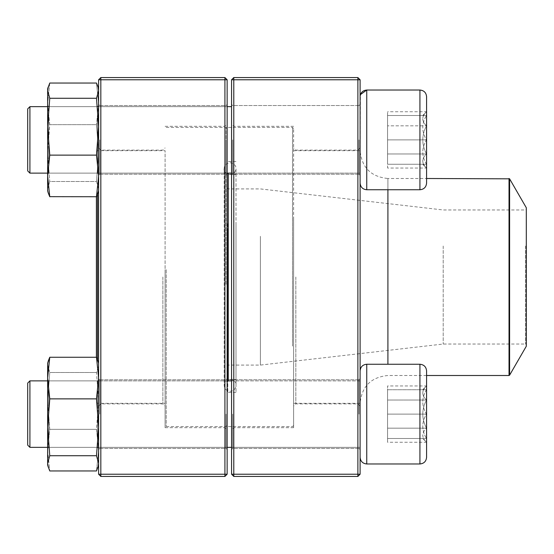 <?xml version="1.0" encoding="UTF-8"?>
<svg xmlns="http://www.w3.org/2000/svg" width="554" height="554" viewBox="0 0 554 554"><rect width="100%" height="100%" fill="white"/><g stroke="black" fill="none" stroke-linecap="round" stroke-linejoin="round"><path stroke-width="0.42" stroke-dasharray="2.77 2.08" d="M233.788 476.44L357.884 476.44L357.884 474.224L233.788 474.224L233.788 79.776L357.884 79.776L357.884 474.224L360.1 474.224L360.1 79.776L357.884 77.56L233.788 77.56L231.572 79.776L231.572 474.224L233.788 474.224L233.788 476.44L231.572 474.224M360.1 277L360.1 147.918L360.1 277M360.1 139.892L360.1 183.104L360.1 139.892M360.1 414.108L360.1 370.896L360.1 414.108M231.572 277L231.572 124.096L231.572 277M231.572 139.892L231.572 175.348L231.572 139.892M231.572 414.108L231.572 378.652L231.572 414.108M358.992 139.892L358.992 174.24L358.992 139.892M232.68 139.892L232.68 174.24L232.68 139.892M358.992 414.108L358.992 379.76L358.992 414.108M232.68 414.108L232.68 448.456L232.68 414.108M233.788 277L233.788 427.688L233.788 277M293.62 277L293.62 427.688L293.62 277M357.884 277L357.884 403.866L357.884 277M295.836 277L295.836 403.866L295.836 277M233.788 77.56L233.788 79.776L231.572 79.776M360.1 79.776L357.884 79.776L357.884 77.56M360.1 474.224L357.884 476.44M387.911 189.752L387.911 178.499L426.58 178.499L426.58 183.104L426.58 96.68L426.469 164.268C421.559 156.193 421.559 148.07 426.469 139.892L426.469 164.268L426.469 139.892C421.559 131.817 421.559 123.694 426.469 115.516L426.469 139.892L426.469 115.516C421.566 115.516 421.566 115.516 426.469 115.516C421.566 115.516 421.566 115.516 426.469 115.516C421.559 123.59 421.559 131.713 426.469 139.892C421.559 147.966 421.559 156.09 426.469 164.268L426.469 153.964C421.559 158.624 421.559 163.319 426.469 168.042C421.559 163.382 421.559 158.686 426.469 153.964L426.469 168.042L387.578 168.042L387.578 111.742L387.578 168.042M29.916 139.892L29.916 106.652L29.916 139.892M27.7 139.892L27.7 170.916L27.7 139.892M426.469 164.268C421.566 164.268 421.566 164.268 426.469 164.268C421.566 164.268 421.566 164.268 426.469 164.268L387.578 164.268L387.578 139.892L387.578 164.268L426.469 164.268M387.578 139.892L387.578 115.516L387.578 139.892L426.469 139.892L387.578 139.892M426.469 115.516L387.578 115.516L426.469 115.516M419.932 189.752L366.748 189.752L366.748 90.032L366.748 139.892L366.748 90.032L419.932 90.032L419.932 189.752C423.969 189.357 426.185 187.141 426.58 183.104L426.58 96.68M360.1 96.68L360.1 183.104L360.439 94.589M29.916 173.132L29.916 106.652L27.7 108.868L27.7 170.916L29.916 173.132L360.1 173.132L360.1 106.652L360.1 173.132L231.572 173.132M47.644 173.132L227.14 173.132M426.469 125.82L426.469 153.964C421.566 144.587 421.566 135.204 426.469 125.82C421.559 121.16 421.559 116.465 426.469 111.742L426.469 125.82L426.469 111.742C421.559 116.402 421.559 121.097 426.469 125.82C421.566 135.204 421.566 144.587 426.469 153.964L426.469 125.82L387.578 125.82L426.469 125.82M422.695 115.516L426.58 111.742L387.578 111.742M426.469 153.964L387.578 153.964L426.469 153.964M426.58 414.108L426.58 370.896L426.58 414.108M29.916 447.348L29.916 380.868L29.916 447.348L29.916 380.868L27.7 383.084L27.7 445.132M426.469 414.108L426.469 389.732C421.559 397.807 421.559 405.93 426.469 414.108C421.559 422.183 421.559 430.306 426.469 438.484L426.469 414.108L426.469 438.484C421.566 438.484 421.566 438.484 426.469 438.484C421.566 438.484 421.566 438.484 426.469 438.484C421.559 430.41 421.559 422.286 426.469 414.108C421.559 406.034 421.559 397.911 426.469 389.732L426.469 414.108L387.578 414.108L387.578 389.732L387.578 438.484L387.578 414.108L426.469 414.108M426.469 389.732L426.469 385.958L426.469 389.732C421.566 389.732 421.566 389.732 426.469 389.732C421.566 389.732 421.566 389.732 426.469 389.732L387.578 389.732L426.469 389.732M426.469 438.484L387.578 438.484L426.469 438.484M422.695 438.484L426.58 442.258L426.469 400.036C421.559 395.376 421.559 390.681 426.469 385.958L426.469 400.036L426.469 385.958C421.559 390.618 421.559 395.314 426.469 400.036C421.566 409.413 421.566 418.796 426.469 428.18C421.559 432.84 421.559 437.535 426.469 442.258C421.559 437.598 421.559 432.903 426.469 428.18L426.469 442.258L387.578 442.258L387.578 428.18L387.578 442.258M426.58 457.32L426.58 370.896C426.185 366.859 423.969 364.643 419.932 364.248L419.932 463.968M366.748 463.968L366.748 364.248L366.748 463.968L366.748 364.248L419.932 364.248M360.1 457.32L360.1 370.896L360.1 457.32M231.572 380.868L360.1 380.868L360.1 447.348L360.1 380.868L47.644 380.868L227.14 380.868M426.469 400.036L426.469 428.18C421.566 418.796 421.566 409.413 426.469 400.036L387.578 400.036L387.578 428.18L387.578 385.958L387.578 400.036L426.469 400.036M426.469 428.18L387.578 428.18L426.469 428.18M422.695 389.732L426.58 385.958L387.578 385.958M235.997 223.636L235.997 392.481L235.997 223.636M235.997 229.64L235.997 379.49L235.997 229.64M227.14 223.331L227.14 393.146L227.14 223.331M227.14 208.394L227.14 425.472L227.14 208.394M292.512 346.118L292.512 127.42L292.512 346.118M228.248 380.868L228.248 173.132M293.62 345.606L293.62 128.528L293.62 345.606M293.62 218.629L293.62 403.312L293.62 218.629M360.1 218.629L360.1 403.312L360.1 218.629M526.3 207.75L526.3 346.25M526.3 245.72L526.3 344.699L526.3 245.72M525.635 246.024L525.635 344.034L525.635 246.024M443.2 246.024L443.2 344.034L443.2 246.024M260.38 236.295L260.38 365.086L260.38 236.295M228.248 236.295L228.248 365.086L228.248 236.295M227.14 235.782L227.14 366.194L227.14 235.782M227.14 229.945L227.14 378.825L227.14 229.945M227.14 284.299L227.14 128.528L227.14 284.299M166.2 269.646L166.2 426.58L166.2 269.646M226.032 284.354L226.032 127.42L226.032 284.354M165.092 269.701L165.092 425.472L165.092 269.701M165.092 283.212L165.092 150.688L165.092 283.212M97.504 359.463L97.504 194.537M96.396 357.261L96.396 196.739M100.828 476.44L224.924 476.44L227.14 474.224L227.14 79.776L224.924 79.776L224.924 474.224L100.828 474.224L100.828 79.776L224.924 79.776L224.924 77.56L100.828 77.56L100.828 79.776L98.612 79.776L98.612 474.224L100.828 474.224L100.828 476.44L98.612 474.224M98.612 277L98.612 147.918L98.612 277M98.612 139.892L98.612 175.348L98.612 139.892M98.612 414.108L98.612 449.564L98.612 414.108M227.14 277L227.14 124.096L227.14 277M227.14 139.892L227.14 175.348L227.14 139.892M227.14 414.108L227.14 378.652L227.14 414.108M99.72 139.892L99.72 174.24L99.72 139.892M226.032 139.892L226.032 174.24L226.032 139.892M99.72 414.108L99.72 379.76L99.72 414.108M226.032 414.108L226.032 448.456L226.032 414.108M224.924 277L224.924 427.688L224.924 277M165.092 277L165.092 427.688L165.092 277M100.828 277L100.828 403.866L100.828 277M162.876 277L162.876 403.866L162.876 277M224.924 476.44L224.924 474.224L227.14 474.224M227.14 79.776L224.924 77.56M100.828 77.56L98.612 79.776M47.644 423L47.644 379.76L47.644 423M47.644 364.809L48.129 361.34L47.644 364.878L47.644 363.14L47.644 465.076L47.644 450.146L49.756 470.955L47.644 450.146L47.644 400.916L49.756 429.343L47.644 450.146L49.756 429.343L47.644 400.916L47.644 379.76L47.644 448.456L47.644 379.76L48.752 380.868L48.752 447.348L48.752 380.868L48.752 447.348L48.752 380.868L97.504 380.868L97.504 447.348L97.504 380.868L97.504 447.348L97.504 380.868L98.612 379.76L98.612 448.456L98.612 379.76L98.612 448.456L98.612 379.76L97.504 380.868L48.752 380.868L47.644 379.76M98.612 363.14L98.612 465.076L98.612 363.14L96.5 357.261L98.612 378.07L96.5 398.873L98.612 427.3L96.5 455.72L98.612 463.338L98.12 466.877L96.5 470.955L98.612 450.146L96.5 429.343L98.612 400.916L96.5 372.496L98.612 364.878L98.612 465.076L98.612 363.14L98.612 364.878L98.127 361.34L98.612 364.878L96.5 372.496L98.612 400.916L96.5 429.343L49.756 429.343L96.5 429.343L98.612 450.146L96.5 470.955L49.756 470.955L48.136 466.877L47.644 463.338L48.129 466.877M48.129 361.34L47.644 363.14L47.644 378.07L47.644 364.878L49.756 372.496L96.5 372.496L49.756 372.496L47.644 400.916L49.756 372.496L48.129 368.41M96.5 357.261L49.756 357.261L47.644 378.07L47.644 463.338L49.756 455.72L96.5 455.72M96.5 398.873L49.756 398.873L47.644 427.3L49.756 455.72M47.644 378.07L49.756 398.873M47.644 131L47.644 174.24L47.644 131M49.721 196.663L48.129 192.66L47.644 189.122L47.644 88.924L47.644 190.86L47.644 189.122L49.756 181.504L47.644 153.084L49.756 124.657L47.644 103.854L49.756 83.045L48.129 87.123L47.644 90.662L49.756 98.28L47.644 126.7L49.756 155.127L47.644 175.93L49.756 196.739L96.5 196.739L98.127 192.66L98.612 189.122L96.5 181.504L49.756 181.504L47.644 189.122L47.644 190.86M47.644 88.924L47.644 103.854L49.756 124.657L96.5 124.657L98.612 153.084L98.612 103.854L96.5 124.657L98.612 103.854L96.5 83.045L98.127 87.123L98.612 90.662L96.5 98.28L98.612 126.7L96.5 155.127L98.612 175.93L98.612 190.86L98.612 153.084L96.5 181.504L98.612 153.084L96.5 124.657L49.756 124.657L47.644 153.084L47.644 189.122L48.129 192.66M98.612 190.86L98.612 88.924L98.612 103.854L96.5 83.045L49.756 83.045L47.644 103.854L47.644 153.084L49.756 181.504L96.5 181.504L98.612 189.122L98.127 192.66L98.612 190.86L98.612 175.93L96.5 196.739M96.5 155.127L49.756 155.127M96.5 98.28L49.756 98.28M98.612 131L98.612 174.24L98.612 131M98.612 126.7L98.612 175.93L98.612 126.7M98.612 88.924L98.612 90.662L98.127 87.123M97.504 131.291L97.504 173.132L97.504 131.291M48.752 131.291L48.752 173.132L48.752 131.291M47.644 106.714L47.644 174.24L47.644 106.714M98.612 106.714L98.612 174.24L98.612 106.714M97.504 107.788L97.504 173.132L97.504 107.788M48.752 107.788L48.752 173.132L48.752 107.788M227.805 223.636L227.805 392.481L227.805 223.636M293.62 150.688L360.1 150.688C361.748 167.578 371.021 176.851 387.911 178.499L387.911 364.248M509.029 178.499L509.029 375.501M509.604 375.169L509.604 178.831M227.805 229.64L227.805 379.49L227.805 229.64M358.992 105.544L232.68 105.544L231.572 104.436L232.68 105.544L358.992 105.544L360.1 104.436L358.992 105.544M358.992 174.24L232.68 174.24L231.572 175.348L232.68 174.24L358.992 174.24L360.1 175.348L358.992 174.24M358.992 379.76L232.68 379.76L231.572 378.652L232.68 379.76L358.992 379.76L360.1 378.652L358.992 379.76M358.992 448.456L232.68 448.456L231.572 449.564L232.68 448.456L358.992 448.456L360.1 449.564L358.992 448.456M293.62 126.312L233.788 126.312L231.572 124.096M293.62 427.688L233.788 427.688L231.572 429.904M360.1 147.918L357.884 150.134L295.836 150.134L293.62 147.918M360.1 406.082L357.884 403.866L295.836 403.866L293.62 406.082M29.916 106.652L231.572 106.652M366.748 189.752C362.711 189.357 360.495 187.141 360.1 183.104M422.695 164.268L426.58 168.042M47.644 106.652L227.14 106.652M47.644 447.348L227.14 447.348L47.644 447.348M231.572 447.348L360.1 447.348L231.572 447.348M366.748 364.248C362.711 364.643 360.495 366.859 360.1 370.896M235.997 161.519L227.805 161.519L227.14 160.854M235.997 392.481L227.805 392.481L227.14 393.146M293.62 128.528L292.512 127.42L228.248 127.42L227.14 128.528L226.032 127.42L166.2 127.42L165.092 128.528M293.62 425.472L292.512 426.58L228.248 426.58L227.14 425.472L226.032 426.58L166.2 426.58L165.092 425.472M426.58 375.501L387.911 375.501C371.021 377.149 361.748 386.422 360.1 403.312L293.62 403.312M227.14 366.194L228.248 365.086L260.38 365.086L443.2 344.034L525.635 344.034L526.3 344.699M227.14 187.806L228.248 188.914L260.38 188.914L443.2 209.966L525.635 209.966L526.3 209.301M235.997 174.51L227.805 174.51L227.14 175.175M235.997 379.49L227.805 379.49L227.14 378.825M224.19 384.982L224.19 385.397C225.478 375.951 237.666 379.899 235.997 385.397L235.997 168.603C234.654 178.097 222.514 174.046 224.19 168.603L224.19 385.397C224.536 388.984 226.503 390.951 230.09 391.304C233.677 390.951 235.651 388.984 235.997 385.397L235.997 168.603C236.032 165.424 234.058 163.458 230.09 162.696C226.122 163.458 224.155 165.424 224.19 168.603L224.19 384.982M96.396 402.204L97.504 403.312L165.092 403.312M96.396 151.796L97.504 150.688L165.092 150.688M99.72 174.24L226.032 174.24L227.14 175.348L226.032 174.24L99.72 174.24L98.612 175.348L99.72 174.24M99.72 105.544L226.032 105.544L227.14 104.436L226.032 105.544L99.72 105.544L98.612 104.436L99.72 105.544M99.72 448.456L226.032 448.456L227.14 449.564L226.032 448.456L99.72 448.456L98.612 449.564L99.72 448.456M99.72 379.76L226.032 379.76L227.14 378.652L226.032 379.76L99.72 379.76L98.612 378.652L99.72 379.76M165.092 427.688L224.924 427.688L227.14 429.904M165.092 126.312L224.924 126.312L227.14 124.096M98.612 406.082L100.828 403.866L162.876 403.866L165.092 406.082M98.612 147.918L100.828 150.134L162.876 150.134L165.092 147.918M48.752 447.348L97.504 447.348L98.612 448.456L97.504 447.348L48.752 447.348L47.644 448.456L48.752 447.348M98.612 465.076L98.127 466.877M48.752 173.132L97.504 173.132L98.612 174.24L97.504 173.132L48.752 173.132L47.644 174.24L48.752 173.132M48.752 106.652L97.504 106.652L98.612 105.544L97.504 106.652L48.752 106.652L47.644 105.544L48.752 106.652"/><path stroke-width="0.83" d="M357.884 476.44L233.788 476.44L231.572 474.224L231.572 79.776L233.788 79.776L233.788 474.224L357.884 474.224L357.884 79.776L233.788 79.776L233.788 77.56L357.884 77.56L357.884 79.776L360.1 79.776L360.1 474.224L357.884 474.224L357.884 476.44L360.1 474.224M233.788 476.44L233.788 474.224L231.572 474.224M231.572 79.776L233.788 77.56M357.884 77.56L360.1 79.776M426.58 168.042L426.58 178.499L509.604 178.831L509.604 375.169L509.029 375.501L509.029 178.499M426.58 96.68L426.58 183.104C426.185 187.141 423.969 189.357 419.932 189.752L419.932 90.032C423.969 90.427 426.185 92.643 426.58 96.68C426.185 92.643 423.969 90.427 419.932 90.032L366.748 90.032C362.711 90.427 360.495 92.643 360.1 96.68M360.439 94.589L366.748 90.032L366.748 189.752L419.932 189.752M29.916 173.132L27.7 170.916L27.7 108.868L29.916 106.652L29.916 173.132L47.644 173.132M227.14 173.132L231.572 173.132M426.58 370.896L426.58 457.32C426.185 461.357 423.969 463.573 419.932 463.968L419.932 364.248C423.969 364.643 426.185 366.859 426.58 370.896M29.916 414.108L29.916 447.348L47.644 447.348L29.916 447.348L27.7 445.132L27.7 383.084L29.916 380.868L29.916 414.108M29.916 380.868L47.644 380.868L29.916 380.868M419.932 364.248L366.748 364.248L366.748 463.968C362.711 463.573 360.495 461.357 360.1 457.32C360.495 461.357 362.711 463.573 366.748 463.968L419.932 463.968C423.969 463.573 426.185 461.357 426.58 457.32M228.248 173.132L228.248 380.868M509.604 375.169L526.3 346.25L526.3 207.75L509.604 178.831M97.504 194.537L97.504 359.463M96.396 196.739L96.396 357.261M224.924 476.44L100.828 476.44L100.828 474.224L224.924 474.224L224.924 79.776L100.828 79.776L100.828 474.224L98.612 474.224L98.612 79.776L100.828 77.56L224.924 77.56L227.14 79.776L227.14 474.224L224.924 474.224L224.924 476.44L227.14 474.224M224.924 77.56L224.924 79.776L227.14 79.776M98.612 79.776L100.828 79.776L100.828 77.56M98.612 474.224L100.828 476.44M98.612 465.076L96.5 470.955L49.756 470.955L47.644 465.076L47.644 363.14L49.756 357.261L48.129 361.34M96.5 357.261L49.756 357.261L47.644 378.07L49.756 398.873L96.5 398.873L98.612 378.07L96.5 357.261L98.612 363.14M98.127 466.877L98.612 463.338L96.5 455.72L49.756 455.72L47.644 427.3L49.756 398.873M96.5 455.72L98.612 427.3L96.5 398.873M48.129 466.877L47.644 463.338L49.756 455.72M47.644 379.76L47.644 378.07M48.129 368.41L47.644 364.809M98.612 190.86L96.5 196.739L49.721 196.663M47.644 190.86L48.129 192.66L47.644 190.86L47.644 88.924L49.756 83.045L96.5 83.045L98.12 87.123L98.612 90.662L96.5 98.28L49.756 98.28L47.644 90.662L48.136 87.123L47.644 88.924M48.129 192.66L49.756 196.739L47.644 175.93L49.756 155.127L47.644 126.7L49.756 98.28M96.5 196.739L98.612 175.93L96.5 155.127L49.756 155.127M96.5 155.127L98.612 126.7L96.5 98.28M387.911 364.248L387.911 189.752M29.916 106.652L47.644 106.652M227.14 106.652L231.572 106.652M366.748 189.752C362.711 189.357 360.495 187.141 360.1 183.104M227.14 447.348L231.572 447.348L227.14 447.348M227.14 380.868L231.572 380.868M366.748 364.248C362.711 364.643 360.495 366.859 360.1 370.896M27.7 445.132L29.916 447.348M366.748 463.968L419.932 463.968M509.029 375.501L426.58 375.501M98.612 88.924L98.127 87.123"/></g></svg>
